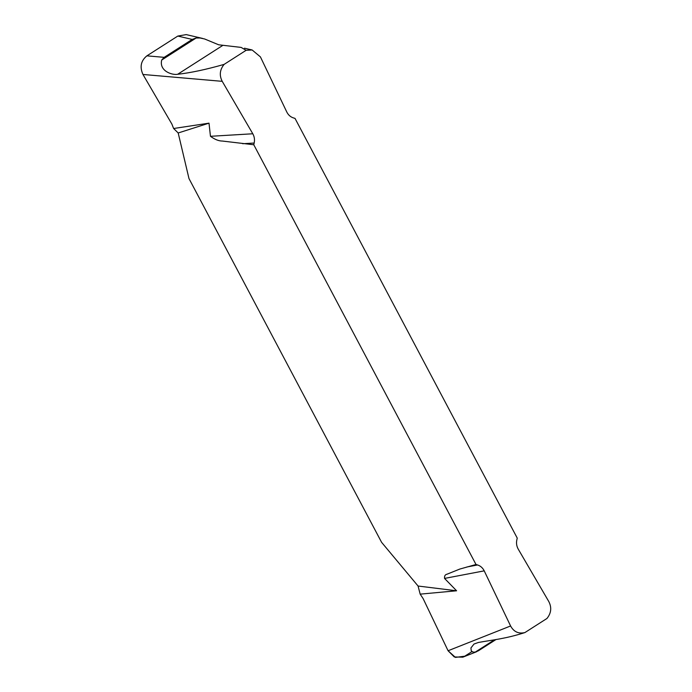 <?xml version="1.0" encoding="UTF-8"?>
<svg xmlns="http://www.w3.org/2000/svg" width="692" height="692" viewBox="0 0 692 692"><rect width="100%" height="100%" fill="white"/><g stroke="black" fill="none" stroke-linecap="round" stroke-linejoin="round"><path stroke-width="1.04" d="M253.774 144.758L254.172 143.036C254.872 139.749 254.414 136.67 252.796 133.772L222.227 81.336L142.959 74.468L171.884 124.084L173.623 128.504L209.001 123.159L178.19 132.976L188.977 178.553L381.595 542.329L418.072 586.029L456.599 590.786L444.549 578.417C444.316 575.969 445.138 574.568 447.015 574.204L459.825 569.058L476.009 564.499L253.774 144.758L222.461 141.056C218.724 141.047 214.719 139.455 210.463 136.298L209.001 123.159M476.667 651.7L462.827 657.175L454.272 656.95L448.079 650.748L510.592 625.975L484.218 570.857C482.731 567.881 480.516 565.918 477.575 564.966L476.009 564.499M510.592 625.975C513.801 631.848 518.576 634.045 524.917 632.566L546.939 618.484C551.239 613.155 551.861 607.507 548.799 601.547L518.221 549.111C516.604 546.213 516.146 543.125 516.846 539.846L517.253 538.125L295.008 118.384L293.443 117.917C290.502 116.965 288.287 115.002 286.799 112.026L260.426 56.9L252.156 49.988L246.101 50.317L224.087 64.399C219.788 69.728 219.165 75.376 222.227 81.336M142.959 74.468C139.585 66.968 140.891 60.766 146.886 55.844L164.177 57.341L192.194 39.427L196.095 38.025L200.049 37.982L204.642 38.986L218.689 44.798L241.145 47.411L246.101 50.317M224.087 64.399C206 69.563 190.525 72.85 177.654 74.278C172.369 75.367 158.935 71.12 161.703 60.022L164.177 57.341M495.982 639.538L478.388 650.791L475.205 652.132L472.904 652.063L471.252 650.835L470.932 647.954L474.037 644.018L478.492 642.444C492.799 639.901 505.532 638.785 524.917 632.566M173.623 128.504L178.19 132.976M456.599 590.786L420.165 594.143L423.123 598.589L448.079 650.748M418.072 586.029L420.165 594.143L423.123 598.589L448.079 650.748L455.423 657.4L464.756 656.198L471.953 651.587M192.194 39.427L177.809 36.062L146.886 55.844M177.809 36.062L186.217 34.6L202.574 38.423M466.797 567.016L477.575 564.966M484.218 570.857L444.549 578.417M254.172 143.036L242.667 143.72M210.463 136.298L252.796 133.772M177.654 74.278L222.582 45.542M196.095 38.025L161.703 60.022M475.205 652.132L494.477 639.815M252.156 49.988L244.492 48.198"/></g></svg>
